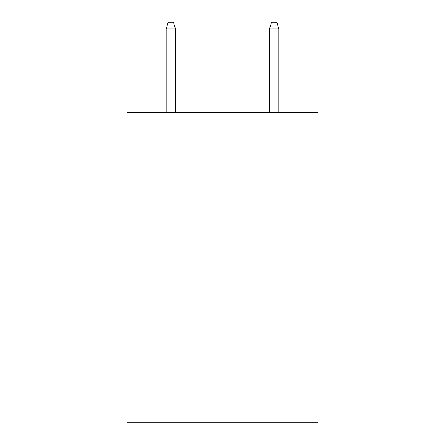 <?xml version="1.0" encoding="UTF-8"?>
<svg xmlns="http://www.w3.org/2000/svg" width="445" height="445" viewBox="0 0 445 445"><rect width="100%" height="100%" fill="white"/><g stroke="black" fill="none" stroke-linecap="round" stroke-linejoin="round"><path stroke-width="0.67" d="M318.08 241.924L318.08 422.75L126.92 422.75L126.92 112.763L318.08 112.763L318.08 241.924L126.92 241.924M175.486 112.763L175.486 28.964L166.185 28.964L166.185 112.763M166.185 28.964L168.255 22.25L173.417 22.25L175.486 28.964M269.514 28.964L271.584 22.25L276.745 22.25L278.815 28.964L269.514 28.964L269.514 112.763M278.815 28.964L278.815 112.763"/></g></svg>
